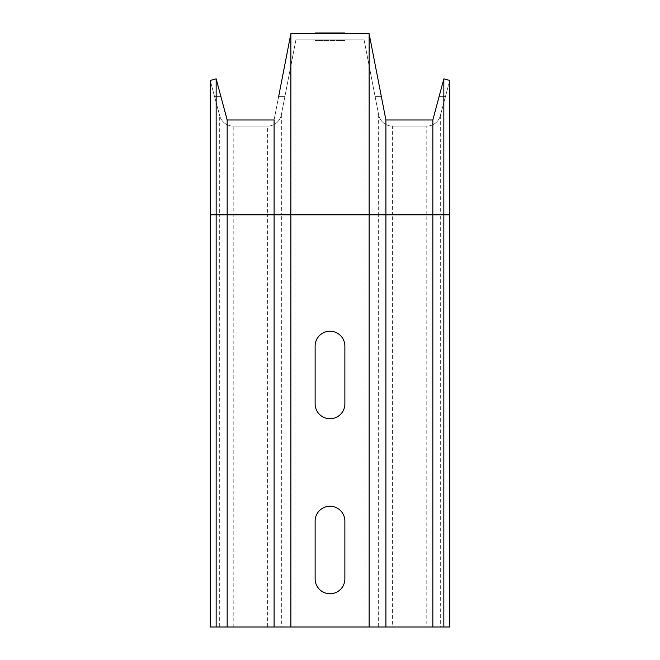<?xml version="1.0" encoding="UTF-8"?>
<svg xmlns="http://www.w3.org/2000/svg" width="660" height="660" viewBox="0 0 660 660"><rect width="100%" height="100%" fill="white"/><g stroke="black" fill="none" stroke-linecap="round" stroke-linejoin="round"><path stroke-width="0.49" stroke-dasharray="3.3 2.47" d="M344.875 346.104L344.875 403.854A14.875 14.875 0 0 1 330 418.729A14.875 14.875 0 0 1 315.125 403.854L315.125 346.104A14.875 14.875 0 0 1 330 331.221A14.875 14.875 0 0 1 344.875 346.104M344.875 578.869L344.875 521.119A14.875 14.875 0 0 0 330 506.236A14.875 14.875 0 0 0 315.125 521.119L315.125 578.869A14.875 14.875 0 0 0 330 593.744A14.875 14.875 0 0 0 344.875 578.869M344.875 40.524L315.125 40.524L344.875 40.524M210.235 80.454L219.689 115.714A14 14 0 0 0 233.211 126.093A14 14 0 0 1 219.689 115.714A14 14 0 0 0 233.211 126.093L267.605 126.093A14 14 0 0 0 281.35 114.766A14 14 0 0 1 267.605 126.093A14 14 0 0 0 281.35 114.766A14 14 0 0 1 267.605 126.093L233.211 126.093L267.605 126.093A14 14 0 0 0 281.35 114.766A14 14 0 0 1 267.605 126.093A14 14 0 0 0 281.35 114.766A14 14 0 0 1 267.605 126.093A14 14 0 0 0 281.35 114.766L295.919 39.823L364.081 39.823L378.65 114.766A14 14 0 0 0 392.395 126.093L426.789 126.093A14 14 0 0 0 440.311 115.714A14 14 0 0 1 426.789 126.093A14 14 0 0 0 440.311 115.714A14 14 0 0 1 426.789 126.093A14 14 0 0 0 440.311 115.714A14 14 0 0 1 426.789 126.093A14 14 0 0 0 440.311 115.714L445.508 96.327L440.311 115.714A14 14 0 0 1 426.789 126.093A14 14 0 0 0 440.311 115.714A14 14 0 0 1 426.789 126.093A14 14 0 0 0 440.311 115.714L449.765 80.454L443.85 78.862L432.836 119.971L385.902 119.971L369.13 33.701L290.87 33.701L274.098 119.971L227.164 119.971L216.15 78.862L210.235 80.454L219.689 115.714A14 14 0 0 0 233.211 126.093L267.605 126.093A14 14 0 0 0 281.35 114.766L295.919 39.823L364.081 39.823L378.65 114.766A14 14 0 0 0 392.395 126.093L426.789 126.093L392.395 126.093A14 14 0 0 1 378.65 114.766L375.061 96.327L378.65 114.766A14 14 0 0 0 392.395 126.093A14 14 0 0 1 378.65 114.766A14 14 0 0 0 392.395 126.093L426.789 126.093L392.395 126.093A14 14 0 0 1 378.65 114.766A14 14 0 0 0 392.395 126.093L426.789 126.093A14 14 0 0 0 440.311 115.714L449.765 80.454M278.693 96.327L284.938 96.327L278.693 96.327L274.098 119.971L278.693 96.327L284.938 96.327L278.693 96.327L274.098 119.971L227.164 119.971L274.098 119.971L278.693 96.327L284.938 96.327L278.693 96.327L274.098 119.971L227.164 119.971L220.836 96.327L227.164 119.971L274.098 119.971L278.693 96.327L284.938 96.327L278.693 96.327L274.098 119.971L227.164 119.971L220.836 96.327L214.492 96.327L220.836 96.327L227.164 119.971L274.098 119.971L227.164 119.971L274.098 119.971L278.693 96.327L284.938 96.327L278.693 96.327L274.098 119.971L227.164 119.971L220.836 96.327L214.492 96.327L220.836 96.327L227.164 119.971L220.836 96.327L214.492 96.327L220.836 96.327L227.164 119.971L274.098 119.971L227.164 119.971L220.836 96.327L214.492 96.327L220.836 96.327L214.492 96.327L220.836 96.327L227.164 119.971L220.836 96.327L214.492 96.327L220.836 96.327L227.164 119.971L274.098 119.971L278.693 96.327L284.938 96.327L278.693 96.327L274.098 119.971M233.211 126.093A14 14 0 0 1 219.689 115.714A14 14 0 0 0 233.211 126.093A14 14 0 0 1 219.689 115.714A14 14 0 0 0 233.211 126.093A14 14 0 0 1 219.689 115.714A14 14 0 0 0 233.211 126.093A14 14 0 0 1 219.689 115.714A14 14 0 0 0 233.211 126.093L267.605 126.093L233.211 126.093A14 14 0 0 1 219.689 115.714A14 14 0 0 0 233.211 126.093L267.605 126.093A14 14 0 0 0 281.35 114.766A14 14 0 0 1 267.605 126.093A14 14 0 0 0 281.35 114.766A14 14 0 0 1 267.605 126.093L233.211 126.093L267.605 126.093L233.211 126.093L233.211 627L219.689 627L219.689 214.838L267.605 214.838L267.605 126.093M381.307 96.327L375.061 96.327L381.307 96.327L385.902 119.971L381.307 96.327L385.902 119.971L432.836 119.971L385.902 119.971L432.836 119.971L439.164 96.327L432.836 119.971L439.164 96.327L445.508 96.327L439.164 96.327L445.508 96.327L439.164 96.327L432.836 119.971L385.902 119.971L381.307 96.327L375.061 96.327L381.307 96.327L385.902 119.971L432.836 119.971L439.164 96.327L445.508 96.327L439.164 96.327L432.836 119.971L385.902 119.971L381.307 96.327L375.061 96.327L381.307 96.327L375.061 96.327L381.307 96.327L375.061 96.327L381.307 96.327L375.061 96.327L381.307 96.327L385.902 119.971L381.307 96.327M392.395 126.093A14 14 0 0 1 378.65 114.766A14 14 0 0 0 392.395 126.093A14 14 0 0 1 378.65 114.766A14 14 0 0 0 392.395 126.093L426.789 126.093L392.395 126.093A14 14 0 0 1 378.65 114.766A14 14 0 0 0 392.395 126.093L426.789 126.093A14 14 0 0 0 440.311 115.714A14 14 0 0 1 426.789 126.093L392.395 126.093L426.789 126.093L392.395 126.093L392.395 214.838L440.311 214.838L440.311 627L426.789 627L426.789 126.093M432.836 119.971L385.902 119.971L432.836 119.971L385.902 119.971L432.836 119.971L385.902 119.971L432.836 119.971L439.164 96.327L432.836 119.971L439.164 96.327L432.836 119.971L439.164 96.327L445.508 96.327L439.164 96.327M233.211 627L267.605 627L267.605 214.838L281.35 214.838L281.35 627L378.65 627L378.65 214.838L392.395 214.838L392.395 627L426.789 627M440.311 627L449.765 627M210.235 627L219.689 627M281.35 627L267.605 627M392.395 627L378.65 627M295.919 39.823L295.919 627M364.081 39.823L364.081 627M440.311 115.714L440.311 214.838L449.765 214.838M281.35 114.766L281.35 214.838L378.65 214.838L378.65 114.766M210.235 214.838L219.689 214.838L219.689 115.714"/><path stroke-width="0.99" d="M344.875 33L315.125 33L344.875 33M344.875 346.104L344.875 403.854A14.875 14.875 0 0 1 330 418.729A14.875 14.875 0 0 1 315.125 403.854L315.125 346.104A14.875 14.875 0 0 1 330 331.221A14.875 14.875 0 0 1 344.875 346.104M344.875 578.869L344.875 521.119A14.875 14.875 0 0 0 330 506.236A14.875 14.875 0 0 0 315.125 521.119L315.125 578.869A14.875 14.875 0 0 0 330 593.744A14.875 14.875 0 0 0 344.875 578.869M443.85 78.862L443.85 627L449.765 627L449.765 80.454L443.85 78.862L432.836 119.971L385.902 119.971L369.13 33.701L290.87 33.701L278.693 96.327M443.85 627L210.235 627L210.235 80.454L216.15 78.862L216.15 627M449.765 214.838L432.836 214.838L432.836 119.971L439.164 96.327M290.87 33.701L290.87 214.838L274.098 214.838L274.098 119.971L227.164 119.971L216.15 78.862M227.164 119.971L227.164 627M210.235 214.838L274.098 214.838L274.098 627M369.13 33.701L369.13 214.838L290.87 214.838L290.87 627M385.902 119.971L385.902 214.838L369.13 214.838L369.13 627M432.836 627L432.836 214.838L385.902 214.838L385.902 627"/></g></svg>
